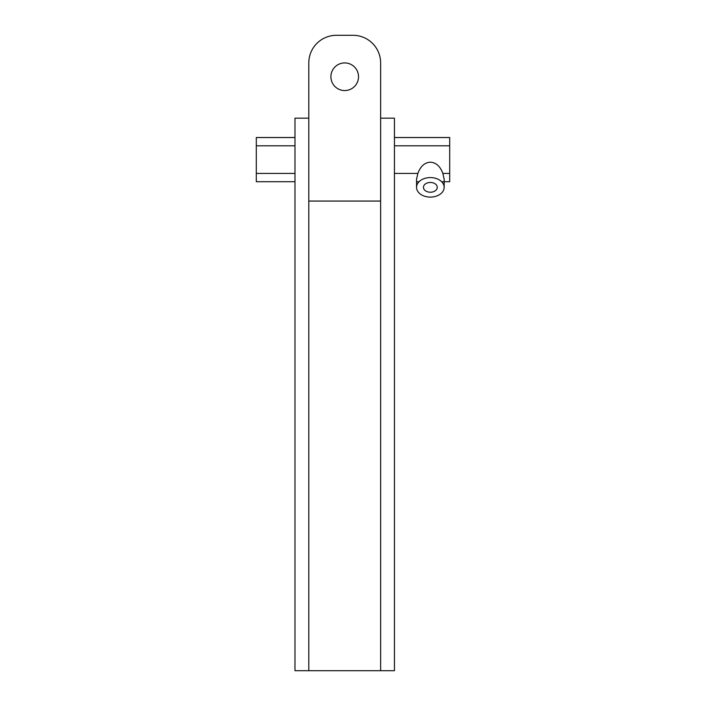 <?xml version="1.0" encoding="UTF-8"?>
<svg xmlns="http://www.w3.org/2000/svg" width="706" height="706" viewBox="0 0 706 706"><rect width="100%" height="100%" fill="white"/><g stroke="black" fill="none" stroke-linecap="round" stroke-linejoin="round"><path stroke-width="1.06" d="M430.351 192.226A6.91 4.88 0 0 1 423.45 187.346A6.91 4.88 0 0 1 430.351 182.457A6.91 4.88 0 0 1 437.261 187.346A6.91 4.88 0 0 1 430.351 192.226M430.351 177.577A13.811 9.769 0 0 1 444.162 187.346A13.811 9.769 0 0 1 430.351 197.106A13.811 9.769 0 0 1 416.54 187.346A13.811 9.769 0 0 1 430.351 177.577M444.162 187.346L444.162 179.289L442.865 173.429C440.217 166.289 436.043 162.539 430.351 162.186C424.659 162.539 420.494 166.289 417.846 173.429L416.54 179.289L416.54 187.346M330.902 76.742A13.811 13.811 0 0 1 344.713 62.922A13.811 13.811 0 0 1 358.524 76.742A13.811 13.811 0 0 1 344.713 90.553A13.811 13.811 0 0 1 330.902 76.742M444.162 181.716L449.696 181.716L449.696 137.52L394.442 137.52M308.796 670.7L394.442 670.7L394.442 118.176L380.622 118.176L380.622 62.922L380.622 201.06L308.796 201.06L308.796 62.922L308.796 118.176L294.984 118.176L294.984 670.7L308.796 670.7L308.796 201.06M336.427 35.3L353 35.3L336.427 35.3A27.622 27.622 0 0 0 308.796 62.922M380.622 62.922A27.622 27.622 0 0 0 353 35.3M294.984 181.716L256.304 181.716L256.304 137.52L294.984 137.52M416.54 181.716L419.055 181.716M441.647 181.716L449.696 181.716M442.865 173.429L449.696 173.429M380.622 670.7L380.622 201.06M256.304 145.807L294.984 145.807M256.304 173.429L294.984 173.429M394.442 173.429L417.846 173.429M394.442 145.807L449.696 145.807"/></g></svg>
